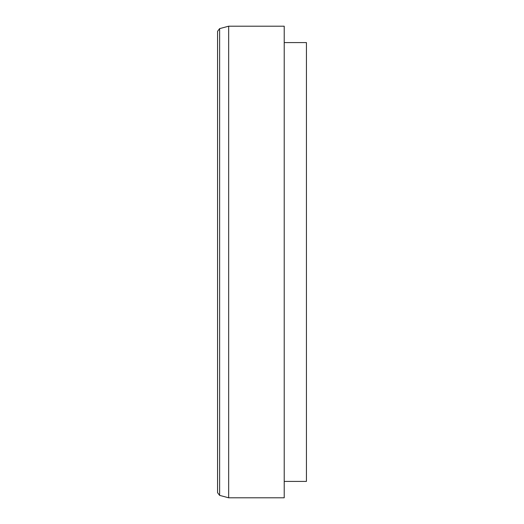 <?xml version="1.0" encoding="UTF-8"?>
<svg xmlns="http://www.w3.org/2000/svg" width="524" height="524" viewBox="0 0 524 524"><rect width="100%" height="100%" fill="white"/><g stroke="black" fill="none" stroke-linecap="round" stroke-linejoin="round"><path stroke-width="0.79" d="M217.565 73.137L217.565 492.691L219.622 495.376L228.674 497.8L284.218 497.8L284.218 26.2L228.674 26.2L228.674 497.8M219.622 495.376L219.622 28.624L217.565 31.309L217.565 262M284.218 42.588L306.435 42.588L306.435 481.412L284.218 481.412M219.622 28.624L228.674 26.2"/></g></svg>
